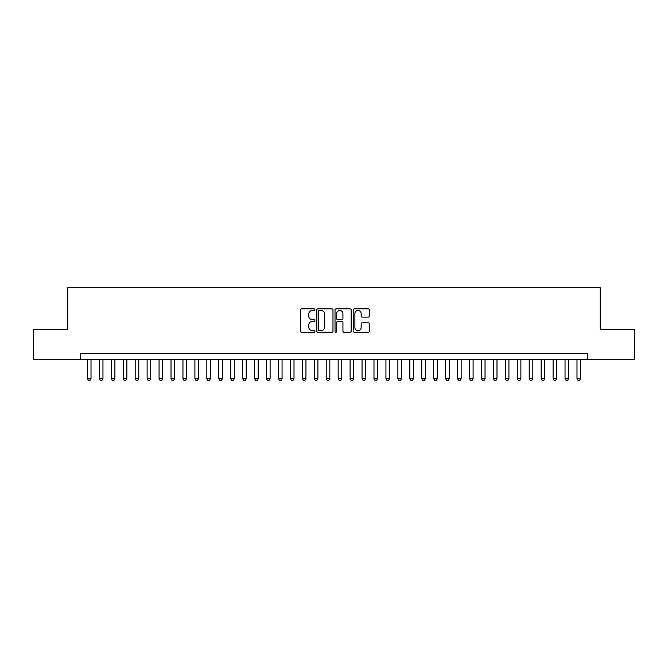 <?xml version="1.0" encoding="UTF-8"?>
<svg xmlns="http://www.w3.org/2000/svg" width="668" height="668" viewBox="0 0 668 668"><rect width="100%" height="100%" fill="white"/><g stroke="black" fill="none" stroke-linecap="round" stroke-linejoin="round"><path stroke-width="1" d="M314.895 309.668A0.818 0.818 0 0 0 314.077 308.85L301.619 308.85A1.169 1.169 0 0 0 300.45 310.019L300.45 331.119A1.169 1.169 0 0 0 301.619 332.288L314.077 332.288A0.818 0.818 0 0 0 314.895 331.47A0.818 0.818 0 0 0 314.077 330.643L312.465 330.643A3.749 3.749 0 0 1 308.716 326.894L308.716 325.141A3.749 3.749 0 0 1 312.465 321.391L314.077 321.391A0.818 0.818 0 0 0 314.895 320.565A0.818 0.818 0 0 0 314.077 319.747L312.465 319.747A3.749 3.749 0 0 1 308.716 315.997L308.716 314.236A3.749 3.749 0 0 1 312.465 310.486L314.077 310.486A0.818 0.818 0 0 0 314.895 309.668M368.252 317.108A1.169 1.169 0 0 0 369.421 315.939L369.421 310.019A1.169 1.169 0 0 0 368.252 308.85L354.424 308.85A1.169 1.169 0 0 0 353.247 310.019L353.247 331.119A1.169 1.169 0 0 0 354.424 332.288L368.252 332.288A1.169 1.169 0 0 0 369.421 331.119L369.421 323.963A1.169 1.169 0 0 0 368.252 322.794L362.332 322.794A1.169 1.169 0 0 0 361.163 323.963L361.163 327.512A3.131 3.131 0 0 1 358.023 330.643A3.131 3.131 0 0 1 354.892 327.512L354.892 313.626A3.131 3.131 0 0 1 358.023 310.486A3.131 3.131 0 0 1 361.163 313.626L361.163 315.939A1.169 1.169 0 0 0 362.332 317.108L368.252 317.108M80.269 359.376L33.4 359.376L33.4 329.524L67.727 329.524L67.727 287.733L600.273 287.733L600.273 329.524L634.6 329.524L634.6 359.376L587.731 359.376L587.731 353.405L80.269 353.405L80.269 359.376L587.731 359.376M332.973 310.019A1.169 1.169 0 0 0 331.804 308.85L317.976 308.85A1.169 1.169 0 0 0 316.799 310.019L316.799 331.119A1.169 1.169 0 0 0 317.976 332.288L331.804 332.288A1.169 1.169 0 0 0 332.973 331.119L332.973 310.019M336.196 308.85L350.024 308.85A1.169 1.169 0 0 1 351.201 310.019L351.201 331.119A1.169 1.169 0 0 1 350.024 332.288L344.112 332.288A1.169 1.169 0 0 1 342.934 331.119L342.934 322.56A1.169 1.169 0 0 0 341.765 321.391L337.841 321.391A1.169 1.169 0 0 0 336.664 322.56L336.664 331.47A0.818 0.818 0 0 1 335.845 332.288A0.818 0.818 0 0 1 335.027 331.47L335.027 310.019A1.169 1.169 0 0 1 336.196 308.85M319.262 310.486A0.818 0.818 0 0 0 318.444 311.305L318.444 329.825A0.818 0.818 0 0 0 319.262 330.643L320.957 330.643A3.749 3.749 0 0 0 324.715 326.894L324.715 314.236A3.749 3.749 0 0 0 320.957 310.486L319.262 310.486M342.934 313.684A3.131 3.131 0 0 0 339.803 310.545A3.131 3.131 0 0 0 336.664 313.684L336.664 318.578A1.169 1.169 0 0 0 337.841 319.747L341.765 319.747A1.169 1.169 0 0 0 342.934 318.578L342.934 313.684M87.433 359.376L87.433 378.714L91.015 378.714L91.015 359.376M91.015 378.714L90.113 380.267L88.326 380.267L87.433 378.714M99.373 359.376L99.373 378.714L102.955 378.714L102.955 359.376M102.955 378.714L102.054 380.267L100.267 380.267L99.373 378.714M111.314 359.376L111.314 378.714L114.896 378.714L114.896 359.376M114.896 378.714L113.994 380.267L112.207 380.267L111.314 378.714M123.254 359.376L123.254 378.714L126.837 378.714L126.837 359.376M126.837 378.714L125.935 380.267L124.148 380.267L123.254 378.714M135.195 359.376L135.195 378.714L138.777 378.714L138.777 359.376M138.777 378.714L137.875 380.267L136.088 380.267L135.195 378.714M147.135 359.376L147.135 378.714L150.718 378.714L150.718 359.376M150.718 378.714L149.816 380.267L148.029 380.267L147.135 378.714M159.076 359.376L159.076 378.714L162.658 378.714L162.658 359.376M162.658 378.714L161.756 380.267L159.969 380.267L159.076 378.714M171.016 359.376L171.016 378.714L174.599 378.714L174.599 359.376M174.599 378.714L173.697 380.267L171.91 380.267L171.016 378.714M182.957 359.376L182.957 378.714L186.539 378.714L186.539 359.376M186.539 378.714L185.637 380.267L183.85 380.267L182.957 378.714M194.897 359.376L194.897 378.714L198.479 378.714L198.479 359.376M198.479 378.714L197.578 380.267L195.791 380.267L194.897 378.714M206.838 359.376L206.838 378.714L210.42 378.714L210.42 359.376M210.42 378.714L209.518 380.267L207.731 380.267L206.838 378.714M218.778 359.376L218.778 378.714L222.361 378.714L222.361 359.376M222.361 378.714L221.459 380.267L219.672 380.267L218.778 378.714M230.719 359.376L230.719 378.714L234.301 378.714L234.301 359.376M234.301 378.714L233.399 380.267L231.612 380.267L230.719 378.714M242.659 359.376L242.659 378.714L246.241 378.714L246.241 359.376M246.241 378.714L245.34 380.267L243.553 380.267L242.659 378.714M254.6 359.376L254.6 378.714L258.182 378.714L258.182 359.376M258.182 378.714L257.28 380.267L255.493 380.267L254.6 378.714M266.54 359.376L266.54 378.714L270.123 378.714L270.123 359.376M270.123 378.714L269.221 380.267L267.434 380.267L266.54 378.714M278.481 359.376L278.481 378.714L282.063 378.714L282.063 359.376M282.063 378.714L281.161 380.267L279.374 380.267L278.481 378.714M290.421 359.376L290.421 378.714L294.004 378.714L294.004 359.376M294.004 378.714L293.102 380.267L291.315 380.267L290.421 378.714M302.362 359.376L302.362 378.714L305.944 378.714L305.944 359.376M305.944 378.714L305.042 380.267L303.255 380.267L302.362 378.714M314.302 359.376L314.302 378.714L317.885 378.714L317.885 359.376M317.885 378.714L316.983 380.267L315.196 380.267L314.302 378.714M326.243 359.376L326.243 378.714L329.825 378.714L329.825 359.376M329.825 378.714L328.923 380.267L327.136 380.267L326.243 378.714M338.175 359.376L338.175 378.714L341.757 378.714L341.757 359.376M341.757 378.714L340.864 380.267L339.077 380.267L338.175 378.714M350.115 359.376L350.115 378.714L353.698 378.714L353.698 359.376M353.698 378.714L352.804 380.267L351.017 380.267L350.115 378.714M362.056 359.376L362.056 378.714L365.638 378.714L365.638 359.376M365.638 378.714L364.745 380.267L362.958 380.267L362.056 378.714M373.996 359.376L373.996 378.714L377.579 378.714L377.579 359.376M377.579 378.714L376.685 380.267L374.898 380.267L373.996 378.714M385.937 359.376L385.937 378.714L389.519 378.714L389.519 359.376M389.519 378.714L388.626 380.267L386.839 380.267L385.937 378.714M397.877 359.376L397.877 378.714L401.46 378.714L401.46 359.376M401.46 378.714L400.566 380.267L398.779 380.267L397.877 378.714M409.818 359.376L409.818 378.714L413.4 378.714L413.4 359.376M413.4 378.714L412.507 380.267L410.72 380.267L409.818 378.714M421.759 359.376L421.759 378.714L425.341 378.714L425.341 359.376M425.341 378.714L424.447 380.267L422.66 380.267L421.759 378.714M433.699 359.376L433.699 378.714L437.281 378.714L437.281 359.376M437.281 378.714L436.388 380.267L434.601 380.267L433.699 378.714M445.639 359.376L445.639 378.714L449.222 378.714L449.222 359.376M449.222 378.714L448.328 380.267L446.541 380.267L445.639 378.714M457.58 359.376L457.58 378.714L461.162 378.714L461.162 359.376M461.162 378.714L460.269 380.267L458.482 380.267L457.58 378.714M469.52 359.376L469.52 378.714L473.103 378.714L473.103 359.376M473.103 378.714L472.209 380.267L470.422 380.267L469.52 378.714M481.461 359.376L481.461 378.714L485.043 378.714L485.043 359.376M485.043 378.714L484.15 380.267L482.363 380.267L481.461 378.714M493.401 359.376L493.401 378.714L496.984 378.714L496.984 359.376M496.984 378.714L496.09 380.267L494.303 380.267L493.401 378.714M505.342 359.376L505.342 378.714L508.924 378.714L508.924 359.376M508.924 378.714L508.031 380.267L506.244 380.267L505.342 378.714M517.283 359.376L517.283 378.714L520.865 378.714L520.865 359.376M520.865 378.714L519.971 380.267L518.184 380.267L517.283 378.714M529.223 359.376L529.223 378.714L532.805 378.714L532.805 359.376M532.805 378.714L531.912 380.267L530.125 380.267L529.223 378.714M541.163 359.376L541.163 378.714L544.746 378.714L544.746 359.376M544.746 378.714L543.852 380.267L542.065 380.267L541.163 378.714M553.104 359.376L553.104 378.714L556.686 378.714L556.686 359.376M556.686 378.714L555.793 380.267L554.006 380.267L553.104 378.714M565.044 359.376L565.044 378.714L568.627 378.714L568.627 359.376M568.627 378.714L567.733 380.267L565.946 380.267L565.044 378.714M576.985 359.376L576.985 378.714L580.567 378.714L580.567 359.376M580.567 378.714L579.674 380.267L577.887 380.267L576.985 378.714"/></g></svg>
